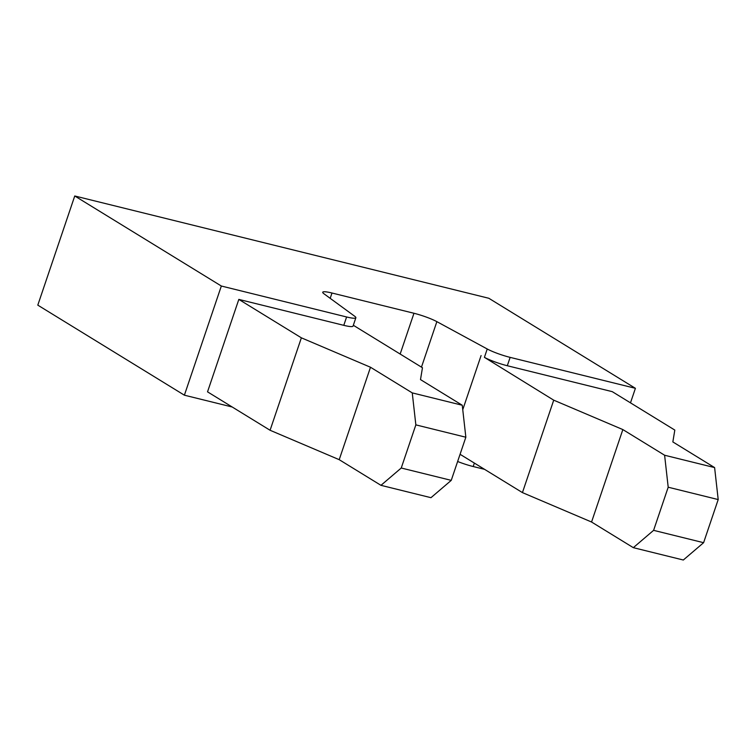 <?xml version="1.0" encoding="UTF-8"?>
<svg xmlns="http://www.w3.org/2000/svg" width="756" height="756" viewBox="0 0 756 756"><rect width="100%" height="100%" fill="white"/><g stroke="black" fill="none" stroke-linecap="round" stroke-linejoin="round"><path stroke-width="1.13" d="M238.82 299.404L301.37 337.828L270.081 430.268L207.531 391.844L238.82 299.404L343.782 325.335A18.768 2.608 18.7 0 0 353.033 326.12L355.868 317.756A18.768 2.608 18.7 0 0 354.687 316.244L323.908 293.744A18.768 2.608 -161.3 0 1 322.736 292.232A18.768 2.608 -161.3 0 1 331.988 293.016L330.192 298.337M343.782 325.335L346.607 316.972A18.768 2.608 18.7 0 0 355.868 317.756M633.32 547.665L653.6 530.343L703.6 542.695L683.32 560.016L633.32 547.665L591.561 522.018L622.85 429.578L553.723 400.17L484.407 357.352A18.768 2.608 18.7 0 0 507.304 365.734L612.265 391.655L674.815 430.079L672.849 441.929L714.609 467.586L718.2 499.565L668.2 487.214L664.609 455.235L714.609 467.586M484.407 357.352L487.233 348.988A18.768 2.608 18.7 0 0 510.139 357.371L507.304 365.734M346.607 316.972L221.338 286.023L74.749 195.984L488.82 298.27L635.409 388.31L510.139 357.371M232.205 407.002L184.388 395.19L221.338 286.023M184.388 395.19L37.8 305.14L74.749 195.984M630.485 402.853L635.409 388.31M484.558 469.334L473.19 466.528A18.768 2.608 -161.3 0 1 457.635 461.491M481.09 355.556L462.757 409.695M487.233 348.988L436.864 321.65L421.47 367.132M400.16 354.044L413.967 313.267L331.988 293.016M413.967 313.267A18.768 2.608 -161.3 0 1 436.864 321.65M703.6 542.695L718.2 499.565M591.561 522.018L522.434 492.6L553.723 400.17M653.6 530.343L668.2 487.214M664.609 455.235L622.85 429.578M522.434 492.6L460.073 454.299M301.37 337.828L370.497 367.246L412.256 392.893L462.256 405.244L420.497 379.597L422.462 367.747L353.326 325.269M401.247 468.011L451.247 480.362L430.977 497.684L380.967 485.333L401.247 468.011L415.847 424.872L412.256 392.893M270.081 430.268L339.208 459.676L380.967 485.333M451.247 480.362L465.847 437.223L415.847 424.872M462.256 405.244L465.847 437.223M339.208 459.676L370.497 367.246M474.362 463.069L473.19 466.528"/></g></svg>
